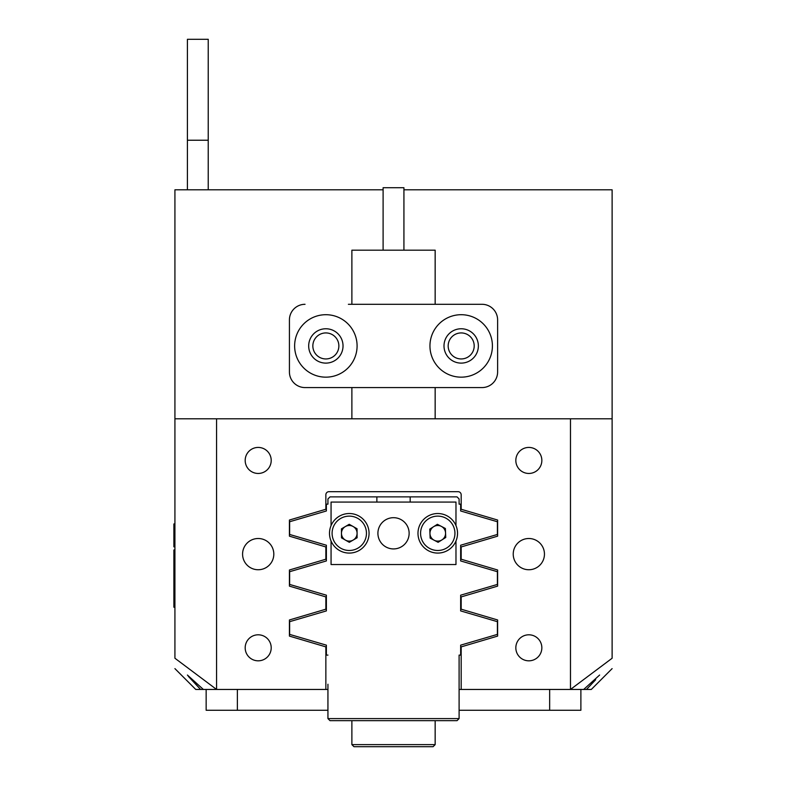 <?xml version="1.0" encoding="UTF-8"?>
<svg xmlns="http://www.w3.org/2000/svg" width="786" height="786" viewBox="0 0 786 786"><rect width="100%" height="100%" fill="white"/><g stroke="black" fill="none" stroke-linecap="round" stroke-linejoin="round"><path stroke-width="1.18" d="M273.813 554.13A15.612 15.612 0 0 0 258.191 538.508A15.612 15.612 0 0 0 242.579 554.13A15.612 15.612 0 0 0 258.191 569.742A15.612 15.612 0 0 0 273.813 554.13M544.452 554.13A15.612 15.612 0 0 0 528.84 538.508A15.612 15.612 0 0 0 513.229 554.13A15.612 15.612 0 0 0 528.84 569.742A15.612 15.612 0 0 0 544.452 554.13M271.209 647.811A13.008 13.008 0 0 0 258.191 634.803A13.008 13.008 0 0 0 245.183 647.811A13.008 13.008 0 0 0 258.191 660.82A13.008 13.008 0 0 0 271.209 647.811M271.209 460.439A13.008 13.008 0 0 0 258.191 447.43A13.008 13.008 0 0 0 245.183 460.439A13.008 13.008 0 0 0 258.191 473.457A13.008 13.008 0 0 0 271.209 460.439M541.849 647.811A13.008 13.008 0 0 0 528.84 634.803A13.008 13.008 0 0 0 515.832 647.811A13.008 13.008 0 0 0 528.84 660.82A13.008 13.008 0 0 0 541.849 647.811M541.849 460.439A13.008 13.008 0 0 0 528.84 447.43A13.008 13.008 0 0 0 515.832 460.439A13.008 13.008 0 0 0 528.84 473.457A13.008 13.008 0 0 0 541.849 460.439M216.563 418.8L216.563 689.45L174.924 658.246C174.924 672.079 174.924 672.079 174.924 658.246L174.924 418.8L570.479 418.8L570.479 689.45L461.176 689.45L461.176 646.878L497.617 636.1L497.617 619.967L461.176 609.189L461.176 596.908L497.617 586.13L497.617 569.997L461.176 559.219L461.176 546.948L497.617 536.17L497.617 520.037L461.176 509.259L461.176 494.787A3.124 3.124 0 0 0 458.061 491.672L328.98 491.672A3.124 3.124 0 0 0 325.856 494.787L325.856 509.259L289.425 520.037L289.425 536.17L325.856 546.948L325.856 559.219L289.425 569.997C299.8 566.932 299.8 566.932 289.425 569.997L289.425 586.13L325.856 596.908L325.856 609.189L289.425 619.967L289.425 636.1L325.856 646.878L325.856 689.45L203.358 689.45L187.412 675.036L200.587 689.45L203.358 689.45M338.864 345.938A13.008 13.008 0 0 0 325.856 332.93A13.008 13.008 0 0 0 312.848 345.938A13.008 13.008 0 0 0 325.856 358.947A13.008 13.008 0 0 0 338.864 345.938M474.194 345.938A13.008 13.008 0 0 0 461.176 332.93A13.008 13.008 0 0 0 448.167 345.938A13.008 13.008 0 0 0 461.176 358.947A13.008 13.008 0 0 0 474.194 345.938M599.63 675.036L583.684 689.45L586.454 689.45L595.68 679.733M570.479 418.8L612.117 418.8L612.117 189.799L403.925 189.799M383.106 189.799L174.924 189.799L174.924 418.8M200.587 689.45L195.743 689.45L174.914 668.621M612.117 668.621L591.298 689.45L586.454 689.45L591.249 684.439M583.684 689.45L570.479 689.45L612.117 658.246C612.117 672.079 612.117 672.079 612.117 658.246L612.117 418.8M200.459 689.322L188.444 676.461M289.425 586.13C299.8 589.205 299.8 589.205 289.425 586.13M461.176 689.45L459.103 689.45M327.939 689.45L325.856 689.45M580.883 710.269L580.883 689.45L580.883 710.269L459.103 710.269M327.939 710.269L206.148 710.269L206.148 689.45M460.655 560.939L460.655 545.229L460.655 560.939L497.4 571.707L497.4 584.43L460.655 595.189L460.655 610.909L497.4 621.677L497.4 634.39L460.655 645.159L460.655 655.102L459.103 655.102L459.103 684.242M326.377 545.229L326.377 560.939L326.377 545.229L289.631 534.46L289.631 521.747L326.377 510.979L326.377 504.16L327.939 504.16L327.939 498.953L330.022 496.87L457.02 496.87L459.103 498.953L459.103 504.16L460.655 504.16L460.655 510.979L497.4 521.747L497.4 534.46L460.655 545.229M326.377 595.189L326.377 610.909L326.377 595.189L289.631 584.43L289.631 571.707L326.377 560.939M327.939 718.591L330.022 720.674L457.02 720.674L459.103 718.591L327.939 718.591L327.939 684.242M327.939 655.102L326.377 655.102L326.377 645.159L289.631 634.39L289.631 621.677L326.377 610.909M459.103 718.591L459.103 655.102M460.655 610.909L460.655 595.189M410.174 502.077L410.174 496.87M376.867 502.077L376.867 496.87M174.924 546.84L173.883 546.84L173.883 523.938L174.924 523.938M174.924 607.214L173.883 607.214L173.883 549.964L174.924 549.964M377.909 533.311A15.612 15.612 0 0 0 393.521 548.923A15.612 15.612 0 0 0 409.133 533.311A15.612 15.612 0 0 0 393.521 517.689A15.612 15.612 0 0 0 377.909 533.311M455.978 541.014L455.978 564.535L331.063 564.535L331.063 541.014M331.063 525.608L331.063 502.077L455.978 502.077L455.978 525.608M455.271 542.497A19.778 19.778 0 0 1 428.576 550.819A19.778 19.778 0 0 1 420.245 524.124A19.778 19.778 0 0 1 446.949 515.793A19.778 19.778 0 0 1 455.271 542.497A19.778 19.778 0 0 0 446.949 515.793A19.778 19.778 0 0 0 420.245 524.124M430.846 529.676A7.811 7.811 0 0 1 445.564 532.987A7.811 7.811 0 0 1 434.127 540.218A7.811 7.811 0 0 1 430.846 529.676M445.377 528.487L445.741 537.496L438.126 542.311L430.139 538.125L429.775 529.116L437.389 524.301L445.377 528.487M332.203 543.283A19.778 19.778 0 0 1 339.306 516.225A19.778 19.778 0 0 1 366.355 523.329A19.778 19.778 0 0 1 359.251 550.387A19.778 19.778 0 0 1 332.203 543.283M356.019 529.371A7.811 7.811 0 0 1 345.408 540.09A7.811 7.811 0 0 1 345.339 526.561A7.811 7.811 0 0 1 356.019 529.371M349.318 542.32L341.497 537.85L341.448 528.84L349.23 524.291L357.06 528.762L357.109 537.771L349.318 542.32M435.159 304.3L435.159 250.174L351.882 250.174L351.882 304.3M383.106 250.174L383.106 187.716L403.925 187.716L403.925 250.174M357.09 345.938A31.224 31.224 0 0 0 325.856 314.705A31.224 31.224 0 0 0 294.632 345.938A31.224 31.224 0 0 0 325.856 377.162A31.224 31.224 0 0 0 357.09 345.938M343.03 345.938A17.174 17.174 0 0 0 325.856 328.764A17.174 17.174 0 0 0 308.682 345.938A17.174 17.174 0 0 0 325.856 363.112A17.174 17.174 0 0 0 343.03 345.938M492.409 345.938A31.224 31.224 0 0 0 461.176 314.705A31.224 31.224 0 0 0 429.952 345.938A31.224 31.224 0 0 0 461.176 377.162A31.224 31.224 0 0 0 492.409 345.938M478.36 345.938A17.174 17.174 0 0 0 461.176 328.764A17.174 17.174 0 0 0 444.002 345.938A17.174 17.174 0 0 0 461.176 363.112A17.174 17.174 0 0 0 478.36 345.938M289.425 371.965L289.425 319.912L289.425 371.965A15.612 15.612 0 0 0 305.037 387.577L481.995 387.577A15.612 15.612 0 0 0 497.617 371.965L497.617 319.912A15.612 15.612 0 0 0 481.995 304.3L348.385 304.3M348.385 387.577L305.037 387.577M305.037 304.3A15.612 15.612 0 0 0 289.425 319.912M208.231 140.232L208.231 39.3L187.412 39.3L187.412 140.232L208.231 140.232L208.231 189.799M435.159 744.617L433.076 746.7L353.965 746.7L351.882 744.617L435.159 744.617L435.159 720.674M237.372 689.45L237.372 710.269M549.66 710.269L549.66 689.45M173.883 591.603L174.924 591.603M173.883 539.55L174.924 539.55M422.544 525.333A17.174 17.174 0 0 0 429.785 548.52A17.174 17.174 0 0 0 452.972 541.289A17.174 17.174 0 0 0 445.741 518.092A17.174 17.174 0 0 0 422.544 525.333M364.115 524.645A17.174 17.174 0 0 0 340.613 518.475A17.174 17.174 0 0 0 334.443 541.967A17.174 17.174 0 0 0 357.935 548.137A17.174 17.174 0 0 0 364.115 524.645M435.159 418.8L435.159 387.577M351.882 418.8L351.882 387.577M187.412 140.232L187.412 189.799M351.882 744.617L351.882 720.674"/></g></svg>

